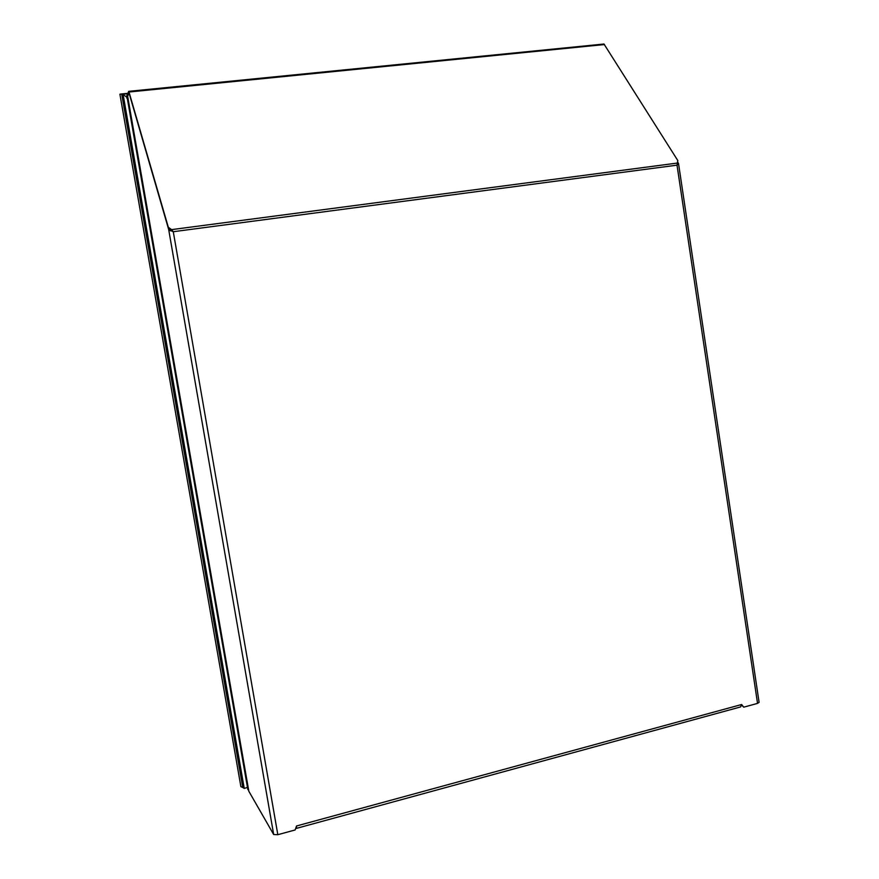<?xml version="1.0" encoding="UTF-8"?>
<svg xmlns="http://www.w3.org/2000/svg" width="879" height="879" viewBox="0 0 879 879"><rect width="100%" height="100%" fill="white"/><g stroke="black" fill="none" stroke-linecap="round" stroke-linejoin="round"><path stroke-width="1.32" d="M677.368 162.582L677.962 162.505L677.533 161.824M677.237 164.153L678.346 163.912L677.962 162.505M296.717 828.304L740.601 706.925L741.656 704.508L743.733 707.166L757.544 703.387L759.093 702.321M127.631 94.174L128.642 91.35L603.983 44.027L677.808 160.549L677.017 165.164L678.346 163.912M170.922 230.276L171.669 230.803L171.625 229.628L168.328 227.287L168.383 228.474L169.603 229.342L168.669 229.463L173.284 231.715L171.625 229.628L677.259 163.076M128.817 91.383L168.328 227.287M295.97 827.568L296.476 828.37L296.531 825.985L295.124 829.963L277.819 834.698L273.677 834.523L248.79 791.188L127.29 94.218L248.812 791.144M743.733 707.166L741.722 705.2M171.669 230.803L172.548 231.485M273.677 834.523L168.669 229.463L128.993 92.866L168.383 228.474M603.983 44.027L603.379 44.038M247.658 788.463L126.917 96.174M127.169 95.459L127.378 94.888M126.917 98.338L127.169 97.635L126.917 98.338M127.356 97.119L127.631 96.36L127.356 97.119M128.905 92.844L127.818 95.866L128.993 92.866L128.642 91.35M170.306 229.254L172.361 231.419M171.526 230.869L170.614 230.858M248.614 790.155L247.856 789.518L126.84 95.558M121.774 94.492L242.791 787.485L240.89 786.65L119.907 94.185L127.741 93.866M242.791 787.485L244.241 788.452L123.082 94.339L126.73 97.261M244.241 788.452L247.296 787.452M757.544 703.387L677.017 165.164L173.284 231.715L277.819 834.698M604.499 44.543L129.048 92.009M296.531 825.985L741.656 704.508M678.489 163.296L759.104 702.376M677.709 164.604L677.138 164.933M171.086 230.869L169.944 230.551M127.938 93.306L120.742 94.02M126.807 95.514L247.834 789.496"/></g></svg>
